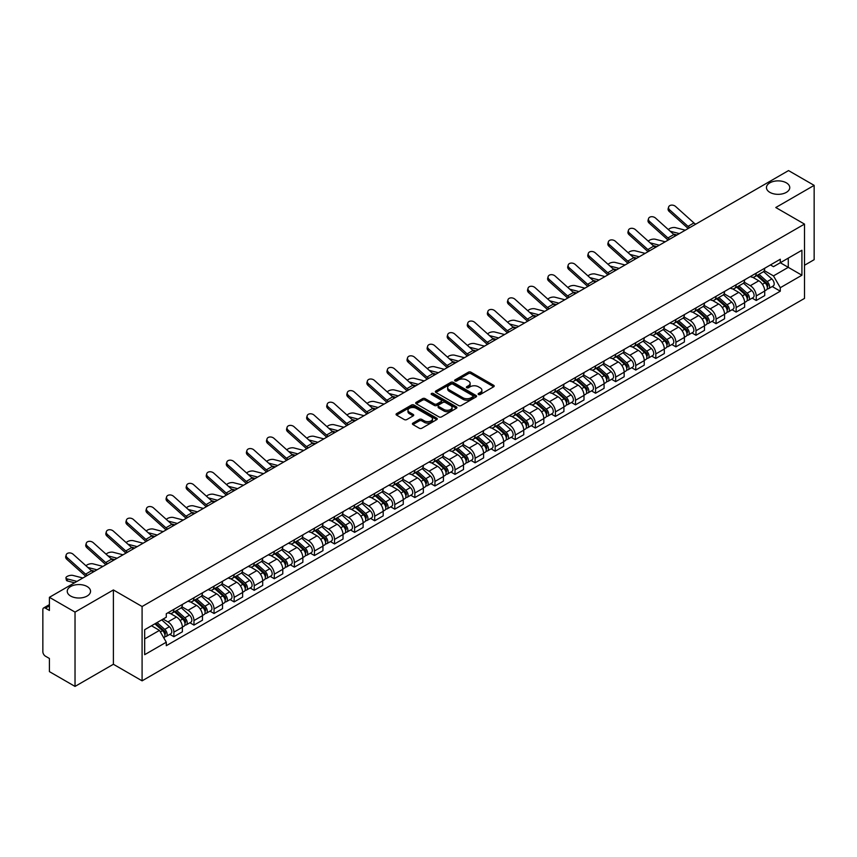 <?xml version="1.0" encoding="UTF-8"?>
<svg xmlns="http://www.w3.org/2000/svg" width="857" height="857" viewBox="0 0 857 857"><rect width="100%" height="100%" fill="white"/><g stroke="black" fill="none" stroke-linecap="round" stroke-linejoin="round"><path stroke-width="1.29" d="M478.485 394.52A1.253 0.718 0 0 0 480.252 394.52L493.675 386.775A1.789 1.028 0 0 0 494.2 386.046A1.789 1.028 0 0 0 493.675 385.307L470.932 372.184A1.789 1.028 0 0 0 468.404 372.184L454.981 379.93A1.253 0.718 0 0 0 456.749 380.958L458.484 379.951A5.72 3.299 0 0 1 466.572 379.951L468.468 381.044A5.72 3.299 0 0 1 470.139 383.379A5.72 3.299 0 0 1 468.468 385.714L466.733 386.711A1.253 0.718 0 0 0 468.5 387.739L470.236 386.732A5.72 3.299 0 0 1 478.324 386.732L480.22 387.825A5.72 3.299 0 0 1 481.891 390.16A5.72 3.299 0 0 1 480.22 392.495L478.485 393.502A1.253 0.718 0 0 0 478.485 394.52L478.485 393.502M87.135 586.531A11.655 6.727 0 0 0 74.43 585.074A11.655 6.727 0 0 0 67.242 591.287A11.655 6.727 0 0 0 70.649 596.043A11.655 6.727 0 0 0 83.354 597.5A11.655 6.727 0 0 0 90.542 591.287A11.655 6.727 0 0 0 87.135 586.531M786.351 182.841A11.655 6.727 0 0 0 773.646 181.384A11.655 6.727 0 0 0 766.458 187.597A11.655 6.727 0 0 0 769.865 192.354A11.655 6.727 0 0 0 782.57 193.821A11.655 6.727 0 0 0 789.758 187.597A11.655 6.727 0 0 0 786.351 182.841M412.935 423.101A1.789 1.028 0 0 0 412.41 423.829A1.789 1.028 0 0 0 412.935 424.558L419.319 428.243A1.789 1.028 0 0 0 421.848 428.243L436.749 419.63A1.789 1.028 0 0 0 437.274 418.902A1.789 1.028 0 0 0 436.749 418.173L414.006 405.04A1.789 1.028 0 0 0 411.489 405.04L396.577 413.652A1.789 1.028 0 0 0 396.052 414.381A1.789 1.028 0 0 0 396.577 415.109L404.279 419.555A1.789 1.028 0 0 0 406.807 419.555L413.192 415.881A1.789 1.028 0 0 0 413.717 415.142A1.789 1.028 0 0 0 413.192 414.413L409.367 412.206A4.778 2.764 0 0 1 407.964 410.257A4.778 2.764 0 0 1 410.921 407.707A4.778 2.764 0 0 1 416.127 408.307L431.103 416.952A4.778 2.764 0 0 1 432.496 418.902A4.778 2.764 0 0 1 429.55 421.451A4.778 2.764 0 0 1 424.344 420.851L421.848 419.416A1.789 1.028 0 0 0 419.319 419.416L412.935 423.101L412.935 424.558M142.091 606.52L113.392 589.948L75.03 612.102L49.417 597.308L788.536 170.586L814.15 185.369L775.789 207.523L804.498 224.095L142.091 606.52L142.091 680.844L804.498 298.407L804.498 224.095M458.613 405.554A1.789 1.028 0 0 0 461.141 405.554L476.053 396.952A1.789 1.028 0 0 0 476.567 396.213A1.789 1.028 0 0 0 476.053 395.484L453.31 382.361A1.789 1.028 0 0 0 450.782 382.361L435.87 390.963A1.789 1.028 0 0 0 435.345 391.692A1.789 1.028 0 0 0 435.87 392.42L458.613 405.554M432.014 394.788A1.253 0.718 0 0 1 433.278 394.97L433.278 393.481L456.406 406.829A1.789 1.028 0 0 1 456.92 407.557A1.789 1.028 0 0 1 456.406 408.286L441.494 416.898A1.789 1.028 0 0 1 438.966 416.898L416.223 403.765L422.597 400.112L422.597 398.623L416.223 402.308A1.789 1.028 0 0 0 415.699 403.036A1.789 1.028 0 0 0 416.223 403.765L416.223 402.308M422.597 400.112A1.789 1.028 0 0 1 425.126 400.112L425.126 398.623A1.789 1.028 0 0 0 422.597 398.623M425.126 398.623L434.349 403.947A1.789 1.028 0 0 0 436.877 403.947L441.109 401.505A1.789 1.028 0 0 0 441.634 400.776A1.789 1.028 0 0 0 441.109 400.048L431.51 394.499A1.253 0.718 0 0 1 433.278 393.481M75.03 612.102L75.03 686.414L49.417 671.631L49.417 658.476L45.421 656.173A3.642 2.1 -120 0 1 42.85 651.706L42.85 609.648A3.642 2.1 -120 0 1 43.6 607.977L49.417 604.624M804.498 265.263L814.15 259.692L814.15 185.369M75.03 686.414L113.392 664.271L142.091 680.844M49.417 597.308L49.417 610.463L45.421 608.159A3.642 2.1 -120 0 0 43.6 607.977M756.228 273.137A8.377 4.831 60 0 1 754.492 276.897L762.987 271.99A8.377 4.831 -120 0 0 764.723 268.241M744.165 282.157L750.303 285.702A8.377 4.831 60 0 1 756.228 295.954L764.723 291.048A8.377 4.831 -120 0 0 758.799 280.796L752.714 277.282M764.723 291.048L764.723 295.59L756.228 300.486L752.157 298.14M754.492 276.897A8.377 4.831 60 0 1 750.368 276.522M756.228 295.954L756.228 300.486M736.142 284.738A8.377 4.831 60 0 1 734.406 288.498L742.901 283.592A8.377 4.831 -120 0 0 744.637 279.832M732.071 309.731L736.142 312.087L744.637 307.181L744.637 302.65A8.377 4.831 -120 0 0 738.723 292.387L732.639 288.873M734.406 288.498A8.377 4.831 60 0 1 730.293 288.113M724.09 293.747L730.228 297.293A8.377 4.831 60 0 1 736.142 307.545L736.142 312.087M716.066 296.329A8.377 4.831 60 0 1 714.331 300.089L722.826 295.183A8.377 4.831 -120 0 0 724.561 291.423M711.996 321.321L716.066 323.678L724.561 318.772L724.561 314.24A8.377 4.831 -120 0 0 718.637 303.978L712.553 300.475M714.331 300.089A8.377 4.831 60 0 1 710.207 299.704M704.004 305.349L710.142 308.884A8.377 4.831 60 0 1 716.066 319.147L716.066 323.678M695.98 307.92A8.377 4.831 60 0 1 694.245 311.68L702.74 306.774A8.377 4.831 -120 0 0 704.475 303.014M691.91 332.923L695.98 335.269L704.475 330.363L704.475 325.831A8.377 4.831 -120 0 0 698.562 315.58L692.477 312.066M694.245 311.68A8.377 4.831 60 0 1 690.131 311.305M683.929 316.94L690.067 320.486A8.377 4.831 60 0 1 695.98 330.738L695.98 335.269M675.905 319.511A8.377 4.831 60 0 1 674.17 323.271L682.665 318.365A8.377 4.831 -120 0 0 684.4 314.605M671.834 344.514L675.905 346.86L684.4 341.954L684.4 337.422A8.377 4.831 -120 0 0 678.476 327.17L672.391 323.657M674.17 323.271A8.377 4.831 60 0 1 670.045 322.896M663.843 328.531L669.981 332.077A8.377 4.831 60 0 1 675.905 342.329L675.905 346.86M655.819 331.113A8.377 4.831 60 0 1 654.084 334.862L662.579 329.966A8.377 4.831 -120 0 0 664.314 326.206M651.749 356.105L655.819 358.462L664.314 353.555L664.314 349.013A8.377 4.831 -120 0 0 658.401 338.761L652.316 335.248M654.084 334.862A8.377 4.831 60 0 1 649.97 334.487M643.768 340.122L649.906 343.668A8.377 4.831 60 0 1 655.819 353.92L655.819 358.462M635.744 342.704A8.377 4.831 60 0 1 634.009 346.464L642.504 341.557A8.377 4.831 -120 0 0 644.239 337.797M631.673 367.696L635.744 370.053L644.239 365.146L644.239 360.615A8.377 4.831 -120 0 0 638.315 350.352L632.23 346.849M634.009 346.464A8.377 4.831 60 0 1 629.884 346.078M623.682 351.724L629.82 355.259A8.377 4.831 60 0 1 635.744 365.521L635.744 370.053M615.658 354.295A8.377 4.831 60 0 1 613.923 358.055L622.418 353.148A8.377 4.831 -120 0 0 624.153 349.388M611.587 379.287L615.658 381.644L624.153 376.737L624.153 372.206A8.377 4.831 -120 0 0 618.24 361.954L612.155 358.44M613.923 358.055A8.377 4.831 60 0 1 609.809 357.68M603.607 363.314L609.745 366.85A8.377 4.831 60 0 1 615.658 377.112L615.658 381.644M595.583 365.885A8.377 4.831 60 0 1 593.847 369.646L602.342 364.739A8.377 4.831 -120 0 0 604.078 360.979M591.512 390.888L595.583 393.234L604.078 388.328L604.078 383.797A8.377 4.831 -120 0 0 598.154 373.545L592.069 370.031M593.847 369.646A8.377 4.831 60 0 1 589.723 369.271M583.521 374.905L589.659 378.451A8.377 4.831 60 0 1 595.583 388.703L595.583 393.234M575.497 377.476A8.377 4.831 60 0 1 573.762 381.236L582.257 376.341A8.377 4.831 -120 0 0 583.992 372.581M571.426 402.479L575.497 404.825L583.992 399.93L583.992 395.388A8.377 4.831 -120 0 0 578.079 385.136L571.994 381.622M573.762 381.236A8.377 4.831 60 0 1 569.648 380.862M563.445 386.496L569.584 390.042A8.377 4.831 60 0 1 575.497 400.294L575.497 404.825M555.422 389.078A8.377 4.831 60 0 1 553.686 392.838L562.181 387.932A8.377 4.831 -120 0 0 563.917 384.172M551.351 414.07L555.422 416.427L563.917 411.521L563.917 406.989A8.377 4.831 -120 0 0 557.993 396.727L551.908 393.224M553.686 392.838A8.377 4.831 60 0 1 549.562 392.452M543.359 398.087L549.498 401.633A8.377 4.831 60 0 1 555.422 411.896L555.422 416.427M535.336 400.669A8.377 4.831 60 0 1 533.6 404.429L542.095 399.523A8.377 4.831 -120 0 0 543.831 395.763M531.265 425.661L535.336 428.018L543.831 423.112L543.831 418.58A8.377 4.831 -120 0 0 537.917 408.328L531.833 404.815M533.6 404.429A8.377 4.831 60 0 1 529.487 404.054M523.284 409.689L529.422 413.224A8.377 4.831 60 0 1 535.336 423.487L535.336 428.018M515.261 412.26A8.377 4.831 60 0 1 513.525 416.02L522.02 411.114A8.377 4.831 -120 0 0 523.756 407.354M511.19 437.263L515.261 439.609L523.756 434.703L523.756 430.171A8.377 4.831 -120 0 0 517.832 419.919L511.747 416.406M513.525 416.02A8.377 4.831 60 0 1 509.401 415.645M503.198 421.28L509.337 424.826A8.377 4.831 60 0 1 515.261 435.077L515.261 439.609M495.175 423.851A8.377 4.831 60 0 1 493.439 427.611L501.934 422.705A8.377 4.831 -120 0 0 503.67 418.955M491.104 448.854L495.175 451.2L503.67 446.304L503.67 441.762A8.377 4.831 -120 0 0 497.756 431.51L491.672 427.997M493.439 427.611A8.377 4.831 60 0 1 489.326 427.236M483.123 432.871L489.261 436.417A8.377 4.831 60 0 1 495.175 446.668L495.175 451.2M475.099 435.452A8.377 4.831 60 0 1 473.364 439.213L481.859 434.306A8.377 4.831 -120 0 0 483.594 430.546M471.029 460.445L475.099 462.801L483.594 457.895L483.594 453.364A8.377 4.831 -120 0 0 477.67 443.101L471.586 439.587M473.364 439.213A8.377 4.831 60 0 1 469.24 438.827M463.037 444.462L469.175 448.007A8.377 4.831 60 0 1 475.099 458.259L475.099 462.801M455.013 447.043A8.377 4.831 60 0 1 453.278 450.803L461.773 445.897A8.377 4.831 -120 0 0 463.508 442.137M450.943 472.036L455.013 474.392L463.508 469.486L463.508 464.955A8.377 4.831 -120 0 0 457.595 454.692L451.51 451.189M453.278 450.803A8.377 4.831 60 0 1 449.164 450.418M442.962 456.063L449.1 459.598A8.377 4.831 60 0 1 455.013 469.861L455.013 474.392M434.938 458.634A8.377 4.831 60 0 1 433.203 462.394L441.698 457.488A8.377 4.831 -120 0 0 443.433 453.728M430.867 483.637L434.938 485.983L443.433 481.077L443.433 476.546A8.377 4.831 -120 0 0 437.509 466.294L431.425 462.78M433.203 462.394A8.377 4.831 60 0 1 429.078 462.019M422.876 467.654L429.014 471.2A8.377 4.831 60 0 1 434.938 481.452L434.938 485.983M414.852 470.225A8.377 4.831 60 0 1 413.117 473.985L421.612 469.079A8.377 4.831 -120 0 0 423.347 465.319M410.782 495.228L414.852 497.574L423.347 492.668L423.347 488.136A8.377 4.831 -120 0 0 417.434 477.885L411.349 474.371M413.117 473.985A8.377 4.831 60 0 1 409.003 473.61M402.801 479.245L408.939 482.791A8.377 4.831 60 0 1 414.852 493.043L414.852 497.574M394.777 481.827A8.377 4.831 60 0 1 393.042 485.576L401.537 480.681A8.377 4.831 -120 0 0 403.272 476.921M390.706 506.819L394.777 509.176L403.272 504.27L403.272 499.738A8.377 4.831 -120 0 0 397.348 489.476L391.263 485.962M393.042 485.576A8.377 4.831 60 0 1 388.917 485.201M382.715 490.836L388.853 494.382A8.377 4.831 60 0 1 394.777 504.634L394.777 509.176M374.691 493.418A8.377 4.831 60 0 1 372.956 497.178L381.451 492.272A8.377 4.831 -120 0 0 383.186 488.511M370.62 518.41L374.691 520.767L383.186 515.86L383.186 511.329A8.377 4.831 -120 0 0 377.273 501.066L371.188 497.563M372.956 497.178A8.377 4.831 60 0 1 368.842 496.792M362.64 502.438L368.778 505.973A8.377 4.831 60 0 1 374.691 516.235L374.691 520.767M354.616 505.009A8.377 4.831 60 0 1 352.88 508.769L361.375 503.862A8.377 4.831 -120 0 0 363.111 500.102M350.545 530.001L354.616 532.358L363.111 527.451L363.111 522.92A8.377 4.831 -120 0 0 357.187 512.668L351.102 509.154M352.88 508.769A8.377 4.831 60 0 1 348.756 508.394M342.554 514.029L348.692 517.564A8.377 4.831 60 0 1 354.616 527.826L354.616 532.358M334.53 516.6A8.377 4.831 60 0 1 332.795 520.36L341.29 515.453A8.377 4.831 -120 0 0 343.025 511.693M330.459 541.603L334.53 543.949L343.025 539.042L343.025 534.511A8.377 4.831 -120 0 0 337.112 524.259L331.027 520.745M332.795 520.36A8.377 4.831 60 0 1 328.681 519.985M322.478 525.62L328.617 529.165A8.377 4.831 60 0 1 334.53 539.417L334.53 543.949M314.455 528.201A8.377 4.831 60 0 1 312.719 531.951L321.214 527.055A8.377 4.831 -120 0 0 322.95 523.295M310.384 553.193L314.455 555.54L322.95 550.644L322.95 546.102A8.377 4.831 -120 0 0 317.026 535.85L310.941 532.336M312.719 531.951A8.377 4.831 60 0 1 308.595 531.576M302.392 537.21L308.531 540.756A8.377 4.831 60 0 1 314.455 551.008L314.455 555.54M294.369 539.792A8.377 4.831 60 0 1 292.633 543.552L301.128 538.646A8.377 4.831 -120 0 0 302.864 534.886M290.298 564.784L294.369 567.141L302.864 562.235L302.864 557.703A8.377 4.831 -120 0 0 296.95 547.441L290.866 543.938M292.633 543.552A8.377 4.831 60 0 1 288.52 543.167M282.317 548.801L288.455 552.347A8.377 4.831 60 0 1 294.369 562.61L294.369 567.141M274.294 551.383A8.377 4.831 60 0 1 272.558 555.143L281.053 550.237A8.377 4.831 -120 0 0 282.789 546.477M270.223 576.375L274.294 578.732L282.789 573.826L282.789 569.294A8.377 4.831 -120 0 0 276.865 559.043L270.78 555.529M272.558 555.143A8.377 4.831 60 0 1 268.434 554.768M262.231 560.403L268.37 563.938A8.377 4.831 60 0 1 274.294 574.201L274.294 578.732M254.208 562.974A8.377 4.831 60 0 1 252.472 566.734L260.967 561.828A8.377 4.831 -120 0 0 262.703 558.068M250.137 587.977L254.208 590.323L262.703 585.417L262.703 580.885A8.377 4.831 -120 0 0 256.789 570.633L250.705 567.12M252.472 566.734A8.377 4.831 60 0 1 248.359 566.359M242.156 571.994L248.294 575.54A8.377 4.831 60 0 1 254.208 585.792L254.208 590.323M234.132 574.565A8.377 4.831 60 0 1 232.397 578.325L240.892 573.419A8.377 4.831 -120 0 0 242.627 569.669M230.062 599.568L234.132 601.914L242.627 597.018L242.627 592.476A8.377 4.831 -120 0 0 236.703 582.224L230.619 578.711M232.397 578.325A8.377 4.831 60 0 1 228.273 577.95M222.07 583.585L228.208 587.131A8.377 4.831 60 0 1 234.132 597.383L234.132 601.914M214.046 586.167A8.377 4.831 60 0 1 212.311 589.927L220.806 585.02A8.377 4.831 -120 0 0 222.541 581.26M209.976 611.159L214.046 613.516L222.541 608.609L222.541 604.078A8.377 4.831 -120 0 0 216.628 593.815L210.543 590.302M212.311 589.927A8.377 4.831 60 0 1 208.197 589.541M201.995 595.176L208.133 598.722A8.377 4.831 60 0 1 214.046 608.973L214.046 613.516M193.971 597.758A8.377 4.831 60 0 1 192.236 601.518L200.731 596.611A8.377 4.831 -120 0 0 202.466 592.851M189.9 622.75L193.971 625.107L202.466 620.2L202.466 615.669A8.377 4.831 -120 0 0 196.542 605.406L190.458 601.903M192.236 601.518A8.377 4.831 60 0 1 188.112 601.143M181.909 606.777L188.047 610.313A8.377 4.831 60 0 1 193.971 620.575L193.971 625.107M173.885 609.348A8.377 4.831 60 0 1 172.15 613.109L180.645 608.202A8.377 4.831 -120 0 0 182.38 604.442M169.815 634.351L173.885 636.697L182.38 631.791L182.38 627.26A8.377 4.831 -120 0 0 176.467 617.008L170.382 613.494M172.15 613.109A8.377 4.831 60 0 1 168.036 612.734M163.076 619.086L167.972 621.914A8.377 4.831 60 0 1 173.885 632.166L173.885 636.697M770.454 264.931L773.475 266.677L801.916 250.255L788.279 258.128L788.279 267.341L773.475 275.89L764.251 270.566M144.672 638.926L159.477 630.377L166.29 642.193L144.672 654.684L144.672 629.713L166.29 617.222L166.29 613.73L780.298 259.243L780.298 262.735L801.916 275.226L780.298 287.706L773.475 275.89M801.916 250.255L801.916 275.226M166.29 642.193L166.29 645.696L780.298 291.198L780.298 287.706M113.392 589.948L113.392 664.271M159.477 630.377L151.496 625.771M772.232 286.549L780.298 291.198M478.977 394.702L480.22 393.984A5.72 3.299 0 0 0 481.891 391.649L481.891 390.16M470.139 383.379L470.139 384.868A5.72 3.299 0 0 1 468.468 387.203L467.226 387.91M493.653 386.786L470.932 373.663A1.789 1.028 0 0 0 468.404 373.663L455.474 381.129M476.021 396.962L453.31 383.84A1.789 1.028 0 0 0 450.782 383.84L435.892 392.442M472.893 396.727A1.253 0.718 0 0 0 472.893 395.709L452.925 384.182A1.253 0.718 0 0 0 451.157 384.182L449.325 385.243A5.72 3.299 0 0 0 447.654 387.578A5.72 3.299 0 0 0 449.325 389.903L462.973 397.787A5.72 3.299 0 0 0 471.061 397.787L472.893 396.727L472.893 398.216A1.253 0.718 0 0 0 473.257 397.702L473.257 396.213M447.654 387.578L447.654 389.057A5.72 3.299 0 0 0 449.325 391.392L449.325 389.903M472.893 398.216L471.061 399.276A5.72 3.299 0 0 1 462.973 399.276L449.325 391.392M425.126 400.112L434.349 405.436A1.789 1.028 0 0 0 436.877 405.436L441.109 402.994A1.789 1.028 0 0 0 441.634 402.265L441.634 400.776M433.278 394.97L456.374 408.307M443.926 409.475A4.778 2.764 0 0 0 449.132 410.075A4.778 2.764 0 0 0 452.078 407.525A4.778 2.764 0 0 0 450.686 405.575L445.404 402.522A1.789 1.028 0 0 0 442.876 402.522L438.645 404.975A1.789 1.028 0 0 0 438.131 405.704A1.789 1.028 0 0 0 438.645 406.432L443.926 409.475L443.926 410.964A4.778 2.764 0 0 0 449.132 411.564A4.778 2.764 0 0 0 452.078 409.014L452.078 407.525M438.131 405.704L438.131 407.182A1.789 1.028 0 0 0 438.645 407.921L438.645 406.432M443.926 410.964L438.645 407.921M432.496 418.902L432.496 420.391A4.778 2.764 0 0 1 429.55 422.94A4.778 2.764 0 0 1 424.344 422.34L421.848 420.905A1.789 1.028 0 0 0 419.319 420.905L412.956 424.569M407.964 410.257L407.964 411.746A4.778 2.764 0 0 0 409.367 413.695L409.367 412.206M413.17 415.891L409.367 413.695M436.727 419.651L414.006 406.529A1.789 1.028 0 0 0 411.489 406.529L396.598 415.12L396.577 413.652M685.3 230.19L675.412 227.641A4.189 1.682 -11.9 0 0 671.352 227.898A4.189 1.682 -11.9 0 0 668.449 229.665M756.806 275.568L764.99 282.864A4.553 2.625 60 0 1 766.415 289.902L764.723 290.887M757.02 275.761L760.877 277.979M757.631 275.086L766.736 283.206A2.185 1.264 60 0 1 767.422 286.592A2.185 1.264 60 0 1 767.219 286.667M758.991 274.304L767.176 281.599A4.553 2.625 60 0 1 768.6 288.638A4.553 2.625 60 0 1 767.229 288.788M763.555 271.562L771.814 278.921A4.553 2.625 60 0 1 773.239 285.959L768.6 288.638M676.976 234.989L673.334 234.057M679.376 233.607L670.206 231.251M695.755 224.148A6.738 3.889 60 0 1 693.934 222.938L675.595 206.473A4.189 2.978 15.6 0 0 671.481 205.123A4.189 2.978 15.6 0 0 668.61 207.062A4.189 2.978 15.6 0 0 669.681 209.89L669.231 211.497A4.189 2.978 -164.4 0 1 668.16 208.658L668.61 207.062M689.831 227.566A6.738 3.889 60 0 1 688.021 226.355L669.681 209.89M688.225 228.498A9.106 5.26 60 0 1 687.571 227.951L669.231 211.497M665.214 241.781L655.326 239.242A4.189 1.682 -11.9 0 0 651.277 239.489A4.189 1.682 -11.9 0 0 648.363 241.267M736.72 287.159L744.904 294.454A4.553 2.625 60 0 1 746.34 301.493L744.637 302.478M736.945 287.352L740.791 289.57M737.556 286.677L746.651 294.808A2.185 1.264 60 0 1 747.347 298.182A2.185 1.264 60 0 1 747.143 298.257M738.916 285.895L747.1 293.19A4.553 2.625 60 0 1 748.525 300.229A4.553 2.625 60 0 1 747.154 300.378M743.48 283.153L751.728 290.523A4.553 2.625 60 0 1 753.164 297.561L748.525 300.229M656.891 246.591L653.259 245.648M659.29 245.198L650.12 242.842M645.139 253.372L635.251 250.833A4.189 1.682 -11.9 0 0 631.191 251.08A4.189 1.682 -11.9 0 0 628.288 252.858M716.645 298.75L724.829 306.056A4.553 2.625 60 0 1 726.254 313.084L724.561 314.069M716.859 298.943L720.716 301.171M717.47 298.268L726.575 306.399A2.185 1.264 60 0 1 727.261 309.773A2.185 1.264 60 0 1 727.057 309.859M718.83 297.486L727.015 304.792A4.553 2.625 60 0 1 728.439 311.83A4.553 2.625 60 0 1 727.068 311.969M723.394 294.744L731.653 302.114A4.553 2.625 60 0 1 733.078 309.152L728.439 311.83M636.815 258.182L633.173 257.25M639.215 256.789L630.045 254.433M675.68 235.739A6.738 3.889 60 0 1 673.859 234.529L655.519 218.064A4.189 2.978 15.6 0 0 651.395 216.714A4.189 2.978 15.6 0 0 648.524 218.653A4.189 2.978 15.6 0 0 649.595 221.481L649.145 223.088A4.189 2.978 -164.4 0 1 648.074 220.26L648.524 218.653M669.756 239.157A6.738 3.889 60 0 1 667.935 237.946L649.595 221.481M668.139 240.089A9.106 5.26 60 0 1 667.485 239.553L649.145 223.088M655.594 247.33A6.738 3.889 60 0 1 653.773 246.12L635.433 229.665A4.189 2.978 15.6 0 0 631.32 228.305A4.189 2.978 15.6 0 0 628.449 230.244A4.189 2.978 15.6 0 0 629.52 233.083L629.07 234.679A4.189 2.978 -164.4 0 1 627.999 231.851L628.449 230.244M649.67 250.758A6.738 3.889 60 0 1 647.86 249.537L629.52 233.083M648.063 251.69A9.106 5.26 60 0 1 647.41 251.144L629.07 234.679M625.053 264.963L615.165 262.424A4.189 1.682 -11.9 0 0 611.116 262.671A4.189 1.682 -11.9 0 0 608.202 264.449M696.559 310.341L704.743 317.647A4.553 2.625 60 0 1 706.179 324.685L704.475 325.66M696.784 310.534L700.63 312.762M697.394 309.87L706.489 317.99A2.185 1.264 60 0 1 707.186 321.364A2.185 1.264 60 0 1 706.982 321.45M698.755 309.077L706.939 316.383A4.553 2.625 60 0 1 708.364 323.421A4.553 2.625 60 0 1 706.993 323.56M703.318 306.345L711.567 313.705A4.553 2.625 60 0 1 713.003 320.743L708.364 323.421M616.729 269.773L613.098 268.841M619.129 268.391L609.959 266.024M604.978 276.565L595.09 274.015A4.189 1.682 -11.9 0 0 591.03 274.272A4.189 1.682 -11.9 0 0 588.127 276.04M676.484 321.932L684.668 329.238A4.553 2.625 60 0 1 686.093 336.276L684.4 337.251M676.698 322.125L680.554 324.353M677.309 321.461L686.414 329.581A2.185 1.264 60 0 1 687.1 332.966A2.185 1.264 60 0 1 686.896 333.041M678.669 320.679L686.853 327.974A4.553 2.625 60 0 1 688.278 335.012A4.553 2.625 60 0 1 686.907 335.162M683.233 317.936L691.492 325.296A4.553 2.625 60 0 1 692.917 332.334L688.278 335.012M596.654 281.364L593.012 280.432M599.054 279.982L589.884 277.625M584.892 288.156L575.004 285.617A4.189 1.682 -11.9 0 0 570.955 285.863A4.189 1.682 -11.9 0 0 568.041 287.631M656.398 333.534L664.582 340.829A4.553 2.625 60 0 1 666.018 347.867L664.314 348.853M656.623 333.727L660.468 335.944M657.233 333.052L666.328 341.182A2.185 1.264 60 0 1 667.025 344.557A2.185 1.264 60 0 1 666.821 344.632M658.594 332.27L666.778 339.565A4.553 2.625 60 0 1 668.203 346.603A4.553 2.625 60 0 1 666.832 346.753M663.157 329.527L671.406 336.897A4.553 2.625 60 0 1 672.841 343.936L668.203 346.603M576.568 292.965L572.937 292.023M578.968 291.573L569.798 289.216M635.519 258.932A6.738 3.889 60 0 1 633.698 257.711L615.358 241.256A4.189 2.978 15.6 0 0 611.234 239.906A4.189 2.978 15.6 0 0 608.363 241.835A4.189 2.978 15.6 0 0 609.434 244.674L608.984 246.28A4.189 2.978 -164.4 0 1 607.913 243.442L608.363 241.835M629.595 262.349A6.738 3.889 60 0 1 627.774 261.128L609.434 244.674M627.977 263.281A9.106 5.26 60 0 1 627.324 262.735L608.984 246.28M615.433 270.523A6.738 3.889 60 0 1 613.612 269.312L595.272 252.847A4.189 2.978 15.6 0 0 591.159 251.497A4.189 2.978 15.6 0 0 588.288 253.436A4.189 2.978 15.6 0 0 589.359 256.264L588.909 257.871A4.189 2.978 -164.4 0 1 587.838 255.032L588.288 253.436M609.509 273.94A6.738 3.889 60 0 1 607.699 272.73L589.359 256.264M607.902 274.872A9.106 5.26 60 0 1 607.249 274.326L588.909 257.871M595.358 282.114A6.738 3.889 60 0 1 593.537 280.903L575.197 264.438A4.189 2.978 15.6 0 0 571.073 263.088A4.189 2.978 15.6 0 0 568.202 265.027A4.189 2.978 15.6 0 0 569.273 267.855L568.823 269.462A4.189 2.978 -164.4 0 1 567.752 266.634L568.202 265.027M589.434 285.531A6.738 3.889 60 0 1 587.613 284.32L569.273 267.855M587.816 286.463A9.106 5.26 60 0 1 587.163 285.927L568.823 269.462M564.817 299.746L554.929 297.208A4.189 1.682 -11.9 0 0 550.869 297.454A4.189 1.682 -11.9 0 0 547.966 299.232M636.322 345.125L644.507 352.42A4.553 2.625 60 0 1 645.932 359.458L644.239 360.443M636.537 345.317L640.393 347.546M637.147 344.643L646.253 352.773A2.185 1.264 60 0 1 646.939 356.148A2.185 1.264 60 0 1 646.735 356.233M638.508 343.861L646.692 351.166A4.553 2.625 60 0 1 648.117 358.194A4.553 2.625 60 0 1 646.746 358.344M643.071 341.118L651.331 348.488A4.553 2.625 60 0 1 652.755 355.526L648.117 358.194M556.493 304.556L552.851 303.624M558.893 303.164L549.723 300.807M575.272 293.705A6.738 3.889 60 0 1 573.451 292.494L555.111 276.029A4.189 2.978 15.6 0 0 550.997 274.679A4.189 2.978 15.6 0 0 548.126 276.618A4.189 2.978 15.6 0 0 549.198 279.457L548.748 281.053A4.189 2.978 -164.4 0 1 547.677 278.225L548.126 276.618M569.348 297.122A6.738 3.889 60 0 1 567.538 295.911L549.198 279.457M567.741 298.065A9.106 5.26 60 0 1 567.088 297.518L548.748 281.053M544.731 311.337L534.843 308.799A4.189 1.682 -11.9 0 0 530.794 309.045A4.189 1.682 -11.9 0 0 527.88 310.823M616.237 356.716L624.421 364.021A4.553 2.625 60 0 1 625.856 371.06L624.153 372.034M616.462 356.908L620.307 359.137M617.072 356.244L626.167 364.364A2.185 1.264 60 0 1 626.863 367.739A2.185 1.264 60 0 1 626.66 367.824M618.433 355.451L626.617 362.757A4.553 2.625 60 0 1 628.042 369.796A4.553 2.625 60 0 1 626.671 369.935M622.996 352.72L631.245 360.079A4.553 2.625 60 0 1 632.68 367.117L628.042 369.796M536.407 316.147L532.775 315.215M538.807 314.765L529.637 312.398M555.197 305.306A6.738 3.889 60 0 1 553.376 304.085L535.036 287.631A4.189 2.978 15.6 0 0 530.912 286.27A4.189 2.978 15.6 0 0 528.041 288.209A4.189 2.978 15.6 0 0 529.112 291.048L528.662 292.655A4.189 2.978 -164.4 0 1 527.591 289.816L528.041 288.209M549.273 308.724A6.738 3.889 60 0 1 547.452 307.502L529.112 291.048M547.655 309.656A9.106 5.26 60 0 1 547.002 309.109L528.662 292.655M524.655 322.939L514.768 320.389A4.189 1.682 -11.9 0 0 510.708 320.636A4.189 1.682 -11.9 0 0 507.805 322.414M596.161 368.306L604.346 375.612A4.553 2.625 60 0 1 605.77 382.651L604.078 383.625M596.376 368.499L600.232 370.727M596.986 367.835L606.092 375.955A2.185 1.264 60 0 1 606.777 379.34A2.185 1.264 60 0 1 606.574 379.415M598.347 367.042L606.531 374.348A4.553 2.625 60 0 1 607.956 381.386A4.553 2.625 60 0 1 606.585 381.536M602.91 364.311L611.17 371.67A4.553 2.625 60 0 1 612.594 378.708L607.956 381.386M516.332 327.738L512.69 326.806M518.731 326.356L509.561 324M535.111 316.897A6.738 3.889 60 0 1 533.29 315.676L514.95 299.222A4.189 2.978 15.6 0 0 510.836 297.872A4.189 2.978 15.6 0 0 507.965 299.811A4.189 2.978 15.6 0 0 509.037 302.639L508.587 304.246A4.189 2.978 -164.4 0 1 507.515 301.407L507.965 299.811M529.187 320.314A6.738 3.889 60 0 1 527.376 319.104L509.037 302.639M527.58 321.246A9.106 5.26 60 0 1 526.926 320.7L508.587 304.246M504.569 334.53L494.682 331.991A4.189 1.682 -11.9 0 0 490.632 332.237A4.189 1.682 -11.9 0 0 487.719 334.005M576.086 379.908L584.26 387.203A4.553 2.625 60 0 1 585.695 394.241L583.992 395.227M576.3 380.101L580.146 382.318M576.911 379.426L586.006 387.557A2.185 1.264 60 0 1 586.702 390.931A2.185 1.264 60 0 1 586.499 391.006M578.271 378.644L586.456 385.939A4.553 2.625 60 0 1 587.881 392.977A4.553 2.625 60 0 1 586.509 393.127M582.835 375.902L591.084 383.272A4.553 2.625 60 0 1 592.519 390.299L587.881 392.977M496.246 339.329L492.614 338.397M498.645 337.947L489.476 335.59M515.036 328.488A6.738 3.889 60 0 1 513.214 327.278L494.875 310.812A4.189 2.978 15.6 0 0 490.75 309.463A4.189 2.978 15.6 0 0 487.879 311.402A4.189 2.978 15.6 0 0 488.951 314.23L488.501 315.837A4.189 2.978 -164.4 0 1 487.429 312.998L487.879 311.402M509.112 331.905A6.738 3.889 60 0 1 507.29 330.695L488.951 314.23M507.494 332.837A9.106 5.26 60 0 1 506.841 332.302L488.501 315.837M484.494 346.121L474.607 343.582A4.189 1.682 -11.9 0 0 470.547 343.828A4.189 1.682 -11.9 0 0 467.643 345.607M556 391.499L564.185 398.794A4.553 2.625 60 0 1 565.609 405.832L563.917 406.818M556.214 391.692L560.071 393.909M556.825 391.017L565.931 399.148A2.185 1.264 60 0 1 566.616 402.522A2.185 1.264 60 0 1 566.413 402.597M558.186 390.235L566.37 397.53A4.553 2.625 60 0 1 567.795 404.568A4.553 2.625 60 0 1 566.423 404.718M562.749 387.493L571.008 394.863A4.553 2.625 60 0 1 572.433 401.901L567.795 404.568M476.171 350.931L472.528 349.988M478.57 349.538L469.4 347.181M464.408 357.712L454.521 355.173A4.189 1.682 -11.9 0 0 450.471 355.419A4.189 1.682 -11.9 0 0 447.558 357.198M535.925 403.09L544.099 410.396A4.553 2.625 60 0 1 545.534 417.434L543.831 418.409M536.139 403.283L539.985 405.511M536.75 402.619L545.855 410.739A2.185 1.264 60 0 1 546.541 414.113A2.185 1.264 60 0 1 546.337 414.199M538.11 401.826L546.295 409.132A4.553 2.625 60 0 1 547.719 416.17A4.553 2.625 60 0 1 546.348 416.309M542.674 399.083L550.922 406.454A4.553 2.625 60 0 1 552.358 413.492L547.719 416.17M456.085 362.522L452.453 361.59M458.484 361.129L449.314 358.772M444.333 369.313L434.445 366.764A4.189 1.682 -11.9 0 0 430.385 367.01A4.189 1.682 -11.9 0 0 427.482 368.789M515.839 414.681L524.023 421.987A4.553 2.625 60 0 1 525.448 429.025L523.756 430M516.053 414.874L519.91 417.102M516.664 414.21L525.769 422.33A2.185 1.264 60 0 1 526.455 425.715A2.185 1.264 60 0 1 526.252 425.79M518.024 413.417L526.209 420.723A4.553 2.625 60 0 1 527.633 427.761A4.553 2.625 60 0 1 526.262 427.911M522.588 410.685L530.847 418.045A4.553 2.625 60 0 1 532.272 425.083L527.633 427.761M436.009 374.113L432.367 373.181M438.409 372.731L429.239 370.374M424.247 380.904L414.36 378.355A4.189 1.682 -11.9 0 0 410.31 378.612A4.189 1.682 -11.9 0 0 407.396 380.379M495.764 426.283L503.937 433.578A4.553 2.625 60 0 1 505.373 440.616L503.67 441.601M495.978 426.475L499.824 428.693M496.589 425.8L505.694 433.921A2.185 1.264 60 0 1 506.38 437.306A2.185 1.264 60 0 1 506.176 437.381M497.949 425.018L506.133 432.314A4.553 2.625 60 0 1 507.558 439.352A4.553 2.625 60 0 1 506.187 439.502M502.513 422.276L510.761 429.636A4.553 2.625 60 0 1 512.197 436.674L507.558 439.352M415.924 385.704L412.292 384.772M418.323 384.322L409.153 381.965M404.172 392.495L394.284 389.956A4.189 1.682 -11.9 0 0 390.224 390.203A4.189 1.682 -11.9 0 0 387.321 391.981M475.678 437.873L483.862 445.169A4.553 2.625 60 0 1 485.287 452.207L483.594 453.192M475.892 438.066L479.749 440.284M476.503 437.391L485.608 445.522A2.185 1.264 60 0 1 486.294 448.897A2.185 1.264 60 0 1 486.09 448.972M477.863 436.609L486.048 443.905A4.553 2.625 60 0 1 487.472 450.943A4.553 2.625 60 0 1 486.101 451.093M482.427 433.867L490.686 441.237A4.553 2.625 60 0 1 492.111 448.275L487.472 450.943M395.848 397.305L392.206 396.363M398.248 395.913L389.078 393.556M384.086 404.086L374.198 401.547A4.189 1.682 -11.9 0 0 370.149 401.794A4.189 1.682 -11.9 0 0 367.235 403.572M455.603 449.464L463.776 456.77A4.553 2.625 60 0 1 465.212 463.808L463.508 464.783M455.817 449.657L459.663 451.885M456.427 448.993L465.533 457.113A2.185 1.264 60 0 1 466.219 460.488A2.185 1.264 60 0 1 466.015 460.573M457.788 448.2L465.972 455.506A4.553 2.625 60 0 1 467.397 462.544A4.553 2.625 60 0 1 466.026 462.684M462.352 445.458L470.6 452.828A4.553 2.625 60 0 1 472.036 459.866L467.397 462.544M375.762 408.896L372.131 407.964M378.162 407.503L368.992 405.147M494.95 340.079A6.738 3.889 60 0 1 493.129 338.869L474.789 322.403A4.189 2.978 15.6 0 0 470.675 321.054A4.189 2.978 15.6 0 0 467.804 322.993A4.189 2.978 15.6 0 0 468.875 325.821L468.425 327.428A4.189 2.978 -164.4 0 1 467.354 324.599L467.804 322.993M489.026 343.496A6.738 3.889 60 0 1 487.215 342.286L468.875 325.821M487.419 344.428A9.106 5.26 60 0 1 486.765 343.893L468.425 327.428M474.874 351.67A6.738 3.889 60 0 1 473.053 350.459L454.713 334.005A4.189 2.978 15.6 0 0 450.589 332.645A4.189 2.978 15.6 0 0 447.718 334.584A4.189 2.978 15.6 0 0 448.789 337.422L448.34 339.018A4.189 2.978 -164.4 0 1 447.268 336.19L447.718 334.584M468.95 355.098A6.738 3.889 60 0 1 467.129 353.877L448.789 337.422M467.333 356.03A9.106 5.26 60 0 1 466.679 355.484L448.34 339.018M454.788 363.272A6.738 3.889 60 0 1 452.967 362.05L434.628 345.596A4.189 2.978 15.6 0 0 430.514 344.246A4.189 2.978 15.6 0 0 427.643 346.174A4.189 2.978 15.6 0 0 428.714 349.013L428.264 350.62A4.189 2.978 -164.4 0 1 427.193 347.781L427.643 346.174M448.864 366.689A6.738 3.889 60 0 1 447.054 365.478L428.714 349.013M447.258 367.621A9.106 5.26 60 0 1 446.604 367.075L428.264 350.62M434.713 374.863A6.738 3.889 60 0 1 432.892 373.652L414.552 357.187A4.189 2.978 15.6 0 0 410.428 355.837A4.189 2.978 15.6 0 0 407.557 357.776A4.189 2.978 15.6 0 0 408.628 360.604L408.178 362.211A4.189 2.978 -164.4 0 1 407.107 359.372L407.557 357.776M428.789 378.28A6.738 3.889 60 0 1 426.968 377.069L408.628 360.604M427.172 379.212A9.106 5.26 60 0 1 426.518 378.665L408.178 362.211M414.627 386.453A6.738 3.889 60 0 1 412.806 385.243L394.466 368.778A4.189 2.978 15.6 0 0 390.353 367.428A4.189 2.978 15.6 0 0 387.482 369.367A4.189 2.978 15.6 0 0 388.553 372.195L388.103 373.802A4.189 2.978 -164.4 0 1 387.032 370.974L387.482 369.367M408.703 389.871A6.738 3.889 60 0 1 406.893 388.66L388.553 372.195M407.096 390.803A9.106 5.26 60 0 1 406.443 390.267L388.103 373.802M394.552 398.044A6.738 3.889 60 0 1 392.731 396.834L374.391 380.379A4.189 2.978 15.6 0 0 370.267 379.019A4.189 2.978 15.6 0 0 367.396 380.958A4.189 2.978 15.6 0 0 368.467 383.797L368.017 385.393A4.189 2.978 -164.4 0 1 366.946 382.565L367.396 380.958M388.628 401.472A6.738 3.889 60 0 1 386.807 400.251L368.467 383.797M387.01 402.404A9.106 5.26 60 0 1 386.357 401.858L368.017 385.393M364.011 415.677L354.123 413.138A4.189 1.682 -11.9 0 0 350.063 413.385A4.189 1.682 -11.9 0 0 347.16 415.163M435.517 461.055L443.701 468.361A4.553 2.625 60 0 1 445.126 475.399L443.433 476.374M435.731 461.248L439.587 463.476M436.342 460.584L445.447 468.704A2.185 1.264 60 0 1 446.133 472.078A2.185 1.264 60 0 1 445.929 472.164M437.702 459.791L445.886 467.097A4.553 2.625 60 0 1 447.311 474.135A4.553 2.625 60 0 1 445.94 474.275M442.266 457.06L450.525 464.419A4.553 2.625 60 0 1 451.95 471.457L447.311 474.135M355.687 420.487L352.045 419.555M358.087 419.105L348.917 416.738M374.466 409.646A6.738 3.889 60 0 1 372.645 408.425L354.305 391.97A4.189 2.978 15.6 0 0 350.192 390.621A4.189 2.978 15.6 0 0 347.321 392.549A4.189 2.978 15.6 0 0 348.392 395.388L347.942 396.995A4.189 2.978 -164.4 0 1 346.871 394.156L347.321 392.549M368.542 413.063A6.738 3.889 60 0 1 366.732 411.842L348.392 395.388M366.935 413.995A9.106 5.26 60 0 1 366.282 413.449L347.942 396.995M343.925 427.279L334.037 424.729A4.189 1.682 -11.9 0 0 329.988 424.986A4.189 1.682 -11.9 0 0 327.074 426.754M415.441 472.646L423.615 479.952A4.553 2.625 60 0 1 425.051 486.99L423.347 487.965M415.656 472.85L419.502 475.067M416.266 472.175L425.372 480.295A2.185 1.264 60 0 1 426.058 483.68A2.185 1.264 60 0 1 425.854 483.755M417.627 471.393L425.811 478.688A4.553 2.625 60 0 1 427.236 485.726A4.553 2.625 60 0 1 425.865 485.876M422.19 468.65L430.439 476.01A4.553 2.625 60 0 1 431.874 483.048L427.236 485.726M335.601 432.078L331.97 431.146M338.001 430.696L328.831 428.339M354.391 421.237A6.738 3.889 60 0 1 352.57 420.026L334.23 403.561A4.189 2.978 15.6 0 0 330.106 402.212A4.189 2.978 15.6 0 0 327.235 404.15A4.189 2.978 15.6 0 0 328.306 406.979L327.856 408.585A4.189 2.978 -164.4 0 1 326.785 405.747L327.235 404.15M348.467 424.654A6.738 3.889 60 0 1 346.646 423.444L328.306 406.979M346.849 425.586A9.106 5.26 60 0 1 346.196 425.04L327.856 408.585M323.85 438.87L313.962 436.331A4.189 1.682 -11.9 0 0 309.902 436.577A4.189 1.682 -11.9 0 0 306.999 438.345M395.356 484.248L403.54 491.543A4.553 2.625 60 0 1 404.965 498.581L403.272 499.567M395.57 484.441L399.426 486.658M396.18 483.766L405.286 491.897A2.185 1.264 60 0 1 405.972 495.271A2.185 1.264 60 0 1 405.768 495.346M397.541 482.984L405.725 490.279A4.553 2.625 60 0 1 407.15 497.317A4.553 2.625 60 0 1 405.779 497.467M402.104 480.241L410.364 487.612A4.553 2.625 60 0 1 411.788 494.65L407.15 497.317M315.526 443.68L311.884 442.737M317.926 442.287L308.756 439.93M334.305 432.828A6.738 3.889 60 0 1 332.484 431.617L314.144 415.152A4.189 2.978 15.6 0 0 310.03 413.802A4.189 2.978 15.6 0 0 307.16 415.741A4.189 2.978 15.6 0 0 308.231 418.57L307.781 420.176A4.189 2.978 -164.4 0 1 306.71 417.348L307.16 415.741M328.381 436.245A6.738 3.889 60 0 1 326.571 435.035L308.231 418.57M326.774 437.177A9.106 5.26 60 0 1 326.121 436.642L307.781 420.176M303.764 450.461L293.876 447.922A4.189 1.682 -11.9 0 0 289.827 448.168A4.189 1.682 -11.9 0 0 286.913 449.946M375.28 495.839L383.454 503.145A4.553 2.625 60 0 1 384.889 510.172L383.186 511.158M375.495 496.032L379.34 498.26M376.105 495.357L385.211 503.488A2.185 1.264 60 0 1 385.896 506.862A2.185 1.264 60 0 1 385.693 506.948M377.466 494.575L385.65 501.881A4.553 2.625 60 0 1 387.075 508.919A4.553 2.625 60 0 1 385.704 509.058M382.029 491.832L390.278 499.203A4.553 2.625 60 0 1 391.713 506.241L387.075 508.919M295.44 455.271L291.808 454.339M297.84 453.878L288.67 451.521M314.23 444.419A6.738 3.889 60 0 1 312.409 443.208L294.069 426.743A4.189 2.978 15.6 0 0 289.945 425.393A4.189 2.978 15.6 0 0 287.074 427.332A4.189 2.978 15.6 0 0 288.145 430.171L287.695 431.767A4.189 2.978 -164.4 0 1 286.624 428.939L287.074 427.332M308.306 447.836A6.738 3.889 60 0 1 306.485 446.626L288.145 430.171M306.688 448.779A9.106 5.26 60 0 1 306.035 448.232L287.695 431.767M283.688 462.052L273.801 459.513A4.189 1.682 -11.9 0 0 269.741 459.759A4.189 1.682 -11.9 0 0 266.838 461.537M355.194 507.43L363.379 514.736A4.553 2.625 60 0 1 364.803 521.774L363.111 522.749M355.409 507.623L359.265 509.851M356.019 506.958L365.125 515.078A2.185 1.264 60 0 1 365.81 518.453A2.185 1.264 60 0 1 365.607 518.539M357.38 506.166L365.564 513.472A4.553 2.625 60 0 1 366.989 520.51A4.553 2.625 60 0 1 365.618 520.649M361.943 503.434L370.203 510.793A4.553 2.625 60 0 1 371.627 517.832L366.989 520.51M275.365 466.861L271.723 465.929M277.764 465.48L268.595 463.112M294.144 456.02A6.738 3.889 60 0 1 292.323 454.799L273.983 438.345A4.189 2.978 15.6 0 0 269.869 436.995A4.189 2.978 15.6 0 0 266.998 438.923A4.189 2.978 15.6 0 0 268.07 441.762L267.62 443.369A4.189 2.978 -164.4 0 1 266.548 440.53L266.998 438.923M288.22 459.438A6.738 3.889 60 0 1 286.409 458.216L268.07 441.762M286.613 460.37A9.106 5.26 60 0 1 285.959 459.823L267.62 443.369M263.602 473.653L253.715 471.104A4.189 1.682 -11.9 0 0 249.666 471.361A4.189 1.682 -11.9 0 0 246.752 473.128M335.119 519.021L343.293 526.327A4.553 2.625 60 0 1 344.728 533.365L343.025 534.34M335.333 519.213L339.179 521.442M335.944 518.549L345.05 526.669A2.185 1.264 60 0 1 345.735 530.055A2.185 1.264 60 0 1 345.532 530.129M337.304 517.757L345.489 525.062A4.553 2.625 60 0 1 346.914 532.101A4.553 2.625 60 0 1 345.542 532.251M341.868 515.025L350.117 522.384A4.553 2.625 60 0 1 351.552 529.422L346.914 532.101M255.279 478.452L251.647 477.52M257.678 477.07L248.509 474.714M274.069 467.611A6.738 3.889 60 0 1 272.247 466.401L253.908 449.936A4.189 2.978 15.6 0 0 249.783 448.586A4.189 2.978 15.6 0 0 246.912 450.525A4.189 2.978 15.6 0 0 247.984 453.353L247.534 454.96A4.189 2.978 -164.4 0 1 246.462 452.121L246.912 450.525M268.145 471.029A6.738 3.889 60 0 1 266.323 469.818L247.984 453.353M266.527 471.961A9.106 5.26 60 0 1 265.874 471.414L247.534 454.96M243.527 485.244L233.64 482.705A4.189 1.682 -11.9 0 0 229.58 482.952A4.189 1.682 -11.9 0 0 226.677 484.719M315.033 530.622L323.218 537.917A4.553 2.625 60 0 1 324.642 544.956L322.95 545.941M315.247 530.815L319.104 533.033M315.858 530.14L324.964 538.271A2.185 1.264 60 0 1 325.649 541.645A2.185 1.264 60 0 1 325.446 541.72M317.219 529.358L325.403 536.653A4.553 2.625 60 0 1 326.828 543.692A4.553 2.625 60 0 1 325.456 543.841M321.782 526.616L330.041 533.986A4.553 2.625 60 0 1 331.466 541.013L326.828 543.692M235.204 490.043L231.561 489.111M237.603 488.661L228.433 486.305M253.983 479.202A6.738 3.889 60 0 1 252.162 477.992L233.822 461.527A4.189 2.978 15.6 0 0 229.708 460.177A4.189 2.978 15.6 0 0 226.837 462.116A4.189 2.978 15.6 0 0 227.908 464.944L227.459 466.551A4.189 2.978 -164.4 0 1 226.387 463.712L226.837 462.116M248.059 482.62A6.738 3.889 60 0 1 246.248 481.409L227.908 464.944M246.452 483.552A9.106 5.26 60 0 1 245.798 483.016L227.459 466.551M223.441 496.835L213.554 494.296A4.189 1.682 -11.9 0 0 209.504 494.543A4.189 1.682 -11.9 0 0 206.591 496.321M294.958 542.213L303.132 549.508A4.553 2.625 60 0 1 304.567 556.547L302.864 557.532M295.172 542.406L299.018 544.624M295.783 541.731L304.888 549.862A2.185 1.264 60 0 1 305.574 553.236A2.185 1.264 60 0 1 305.371 553.311M297.143 540.949L305.328 548.255A4.553 2.625 60 0 1 306.752 555.282A4.553 2.625 60 0 1 305.381 555.432M301.707 538.207L309.955 545.577A4.553 2.625 60 0 1 311.391 552.615L306.752 555.282M215.118 501.645L211.486 500.702M217.517 500.252L208.347 497.896M233.907 490.793A6.738 3.889 60 0 1 232.086 489.583L213.747 473.118A4.189 2.978 15.6 0 0 209.622 471.768A4.189 2.978 15.6 0 0 206.751 473.707A4.189 2.978 15.6 0 0 207.823 476.546L207.373 478.142A4.189 2.978 -164.4 0 1 206.301 475.314L206.751 473.707M227.983 494.21A6.738 3.889 60 0 1 226.162 493L207.823 476.546M226.366 495.142A9.106 5.26 60 0 1 225.712 494.607L207.373 478.142M203.366 508.426L193.478 505.887A4.189 1.682 -11.9 0 0 189.418 506.133A4.189 1.682 -11.9 0 0 186.515 507.912M274.872 553.804L283.056 561.11A4.553 2.625 60 0 1 284.481 568.148L282.789 569.123M275.086 553.997L278.943 556.225M275.697 553.333L284.803 561.453A2.185 1.264 60 0 1 285.488 564.827A2.185 1.264 60 0 1 285.285 564.913M277.057 552.54L285.242 559.846A4.553 2.625 60 0 1 286.667 566.884A4.553 2.625 60 0 1 285.295 567.023M281.621 549.798L289.88 557.168A4.553 2.625 60 0 1 291.305 564.206L286.667 566.884M195.042 513.236L191.4 512.304M197.442 511.843L188.272 509.487M213.822 502.395A6.738 3.889 60 0 1 212 501.174L193.661 484.719A4.189 2.978 15.6 0 0 189.547 483.359A4.189 2.978 15.6 0 0 186.676 485.298A4.189 2.978 15.6 0 0 187.747 488.136L187.297 489.733A4.189 2.978 -164.4 0 1 186.226 486.905L186.676 485.298M207.897 505.812A6.738 3.889 60 0 1 206.087 504.591L187.747 488.136M206.291 506.744A9.106 5.26 60 0 1 205.637 506.198L187.297 489.733M183.28 520.028L173.393 517.478A4.189 1.682 -11.9 0 0 169.343 517.724A4.189 1.682 -11.9 0 0 166.429 519.503M254.797 565.395L262.97 572.701A4.553 2.625 60 0 1 264.406 579.739L262.703 580.714M255.011 565.588L258.857 567.816M255.622 564.924L264.727 573.044A2.185 1.264 60 0 1 265.413 576.429A2.185 1.264 60 0 1 265.209 576.504M256.982 564.131L265.167 571.437A4.553 2.625 60 0 1 266.591 578.475A4.553 2.625 60 0 1 265.22 578.625M261.546 561.399L269.794 568.759A4.553 2.625 60 0 1 271.23 575.797L266.591 578.475M174.957 524.827L171.325 523.895M177.356 523.445L168.186 521.088M193.746 513.986A6.738 3.889 60 0 1 191.925 512.765L173.585 496.31A4.189 2.978 15.6 0 0 169.461 494.96A4.189 2.978 15.6 0 0 166.59 496.889A4.189 2.978 15.6 0 0 167.661 499.727L167.211 501.334A4.189 2.978 -164.4 0 1 166.14 498.495L166.59 496.889M187.822 517.403A6.738 3.889 60 0 1 186.001 516.193L167.661 499.727M186.205 518.335A9.106 5.26 60 0 1 185.551 517.789L167.211 501.334M163.205 531.619L153.317 529.069A4.189 1.682 -11.9 0 0 149.257 529.326A4.189 1.682 -11.9 0 0 146.354 531.094M234.711 576.997L242.895 584.292A4.553 2.625 60 0 1 244.32 591.33L242.627 592.316M234.925 577.189L238.782 579.407M235.536 576.515L244.641 584.635A2.185 1.264 60 0 1 245.327 588.02A2.185 1.264 60 0 1 245.123 588.095M236.896 575.733L245.081 583.028A4.553 2.625 60 0 1 246.505 590.066A4.553 2.625 60 0 1 245.134 590.216M241.46 572.99L249.719 580.35A4.553 2.625 60 0 1 251.144 587.388L246.505 590.066M154.881 536.418L151.239 535.486M157.281 535.036L148.111 532.679M173.66 525.577A6.738 3.889 60 0 1 171.839 524.366L153.499 507.901A4.189 2.978 15.6 0 0 149.386 506.551A4.189 2.978 15.6 0 0 146.515 508.49A4.189 2.978 15.6 0 0 147.586 511.318L147.136 512.925A4.189 2.978 -164.4 0 1 146.065 510.086L146.515 508.49M167.736 528.994A6.738 3.889 60 0 1 165.926 527.783L147.586 511.318M166.129 529.926A9.106 5.26 60 0 1 165.476 529.39L147.136 512.925M143.119 543.209L133.231 540.671A4.189 1.682 -11.9 0 0 129.182 540.917A4.189 1.682 -11.9 0 0 126.268 542.695M214.636 588.588L222.809 595.883A4.553 2.625 60 0 1 224.245 602.921L222.541 603.906M214.85 588.78L218.696 590.998M215.461 588.106L224.566 596.236A2.185 1.264 60 0 1 225.252 599.611A2.185 1.264 60 0 1 225.048 599.686M216.821 587.324L225.005 594.619A4.553 2.625 60 0 1 226.43 601.657A4.553 2.625 60 0 1 225.059 601.807M221.385 584.581L229.633 591.951A4.553 2.625 60 0 1 231.069 598.989L226.43 601.657M134.795 548.019L131.164 547.077M137.195 546.627L128.025 544.27M153.585 537.168A6.738 3.889 60 0 1 151.764 535.957L133.424 519.492A4.189 2.978 15.6 0 0 129.3 518.142A4.189 2.978 15.6 0 0 126.429 520.081A4.189 2.978 15.6 0 0 127.5 522.909L127.05 524.516A4.189 2.978 -164.4 0 1 125.979 521.688L126.429 520.081M147.661 540.585A6.738 3.889 60 0 1 145.84 539.374L127.5 522.909M146.044 541.517A9.106 5.26 60 0 1 145.39 540.981L127.05 524.516M123.044 554.8L113.156 552.262A4.189 1.682 -11.9 0 0 109.096 552.508A4.189 1.682 -11.9 0 0 106.193 554.286M194.55 600.179L202.734 607.484A4.553 2.625 60 0 1 204.159 614.523L202.466 615.497M194.764 600.371L198.62 602.6M195.375 599.707L204.48 607.827A2.185 1.264 60 0 1 205.166 611.202A2.185 1.264 60 0 1 204.962 611.287M196.735 598.914L204.919 606.22A4.553 2.625 60 0 1 206.344 613.258A4.553 2.625 60 0 1 204.973 613.398M201.299 596.172L209.558 603.542A4.553 2.625 60 0 1 210.983 610.58L206.344 613.258M114.72 559.61L111.078 558.678M117.12 558.218L107.95 555.861M133.499 548.759A6.738 3.889 60 0 1 131.678 547.548L113.338 531.094A4.189 2.978 15.6 0 0 109.225 529.733A4.189 2.978 15.6 0 0 106.354 531.672A4.189 2.978 15.6 0 0 107.425 534.511L106.975 536.107A4.189 2.978 -164.4 0 1 105.904 533.279L106.354 531.672M127.575 552.187A6.738 3.889 60 0 1 125.765 550.965L107.425 534.511M125.968 553.119A9.106 5.26 60 0 1 125.315 552.572L106.975 536.107M102.958 566.402L93.07 563.852A4.189 1.682 -11.9 0 0 89.021 564.099A4.189 1.682 -11.9 0 0 86.107 565.877M174.474 611.769L182.648 619.075A4.553 2.625 60 0 1 184.084 626.113L182.38 627.088M174.689 611.962L178.535 614.19M175.299 611.298L184.405 619.418A2.185 1.264 60 0 1 185.091 622.803A2.185 1.264 60 0 1 184.887 622.878M176.66 610.505L184.844 617.811A4.553 2.625 60 0 1 186.269 624.849A4.553 2.625 60 0 1 184.898 624.989M181.223 607.774L189.472 615.133A4.553 2.625 60 0 1 190.907 622.171L186.269 624.849M94.634 571.201L91.003 570.269M97.034 569.819L87.864 567.463M113.424 560.36A6.738 3.889 60 0 1 111.603 559.139L93.263 542.685A4.189 2.978 15.6 0 0 89.139 541.335A4.189 2.978 15.6 0 0 86.268 543.263A4.189 2.978 15.6 0 0 87.339 546.102L86.889 547.709A4.189 2.978 -164.4 0 1 85.818 544.87L86.268 543.263M107.5 563.777A6.738 3.889 60 0 1 105.679 562.556L87.339 546.102M105.882 564.709A9.106 5.26 60 0 1 105.229 564.163L86.889 547.709M67.521 580.982A4.189 1.682 168.1 0 1 66.385 580.146L65.935 578.025A4.189 1.682 -11.9 0 0 67.071 578.871L67.521 580.982L74.559 582.792M82.883 577.993L72.995 575.443A4.189 1.682 -11.9 0 0 68.335 575.893A4.189 1.682 -11.9 0 0 65.935 578.025M154.892 623.81L162.573 630.666A4.553 2.625 60 0 1 163.998 637.704L163.773 637.833M154.967 623.767L158.459 625.781M155.717 623.339L164.319 631.009A2.185 1.264 60 0 1 165.005 634.394A2.185 1.264 60 0 1 164.801 634.469M157.077 622.546L164.758 629.402A4.553 2.625 60 0 1 166.183 636.44A4.553 2.625 60 0 1 164.812 636.59M161.716 619.868L169.397 626.724A4.553 2.625 60 0 1 170.822 633.762L166.183 636.44M76.959 581.41L67.071 578.871M93.338 571.951A6.738 3.889 60 0 1 91.517 570.741L73.177 554.275A4.189 2.978 15.6 0 0 69.063 552.926A4.189 2.978 15.6 0 0 66.193 554.865A4.189 2.978 15.6 0 0 67.264 557.693L66.814 559.3A4.189 2.978 -164.4 0 1 65.743 556.461L66.193 554.865M87.414 575.368A6.738 3.889 60 0 1 85.604 574.158L67.264 557.693M85.807 576.3A9.106 5.26 60 0 1 85.154 575.754L66.814 559.3M193.971 620.575L202.466 615.669M214.046 608.973L222.541 604.078M234.132 597.383L242.627 592.476M254.208 585.792L262.703 580.885M274.294 574.201L282.789 569.294M294.369 562.61L302.864 557.703M314.455 551.008L322.95 546.102M334.53 539.417L343.025 534.511M354.616 527.826L363.111 522.92M374.691 516.235L383.186 511.329M394.777 504.634L403.272 499.738M414.852 493.043L423.347 488.136M434.938 481.452L443.433 476.546M455.013 469.861L463.508 464.955M475.099 458.259L483.594 453.364M495.175 446.668L503.67 441.762M515.261 435.077L523.756 430.171M535.336 423.487L543.831 418.58M555.422 411.896L563.917 406.989M575.497 400.294L583.992 395.388M595.583 388.703L604.078 383.797M615.658 377.112L624.153 372.206M635.744 365.521L644.239 360.615M655.819 353.92L664.314 349.013M675.905 342.329L684.4 337.422M695.98 330.738L704.475 325.831M716.066 319.147L724.561 314.24M736.142 307.545L744.637 302.65M173.885 632.166L182.38 627.26M167.972 621.914L176.467 617.008M188.047 610.313L196.542 605.406M208.133 598.722L216.628 593.815M228.208 587.131L236.703 582.224M248.294 575.54L256.789 570.633M268.37 563.938L276.865 559.043M288.455 552.347L296.95 547.441M308.531 540.756L317.026 535.85M328.617 529.165L337.112 524.259M348.692 517.564L357.187 512.668M368.778 505.973L377.273 501.066M388.853 494.382L397.348 489.476M408.939 482.791L417.434 477.885M429.014 471.2L437.509 466.294M449.1 459.598L457.595 454.692M469.175 448.007L477.67 443.101M489.261 436.417L497.756 431.51M509.337 424.826L517.832 419.919M529.422 413.224L537.917 408.328M549.498 401.633L557.993 396.727M569.584 390.042L578.079 385.136M589.659 378.451L598.154 373.545M609.745 366.85L618.24 361.954M629.82 355.259L638.315 350.352M649.906 343.668L658.401 338.761M669.981 332.077L678.476 327.17M690.067 320.486L698.562 315.58M710.142 308.884L718.637 303.978M730.228 297.293L738.723 292.387M750.303 285.702L758.799 280.796M49.417 605.856L45.421 608.159M480.22 393.984L480.22 392.495M466.733 387.739L466.733 386.711M468.468 387.203L468.468 385.714M454.981 380.958L454.981 379.93M468.404 373.663L468.404 372.184M470.932 373.663L470.932 372.184M493.675 386.775L493.675 385.307M435.87 392.42L435.87 390.963M450.782 383.84L450.782 382.361M453.31 383.84L453.31 382.361M476.053 396.952L476.053 395.484M462.973 399.276L462.973 397.787M471.061 399.276L471.061 397.787M434.349 405.436L434.349 403.947M436.877 405.436L436.877 403.947M441.109 402.994L441.109 401.505M456.406 408.286L456.406 406.829M419.319 420.905L419.319 419.416M421.848 420.905L421.848 419.416M424.344 422.34L424.344 420.851M413.192 415.881L413.192 414.413M411.489 406.529L411.489 405.04M414.006 406.529L414.006 405.04M436.749 419.63L436.749 418.173M764.99 282.864L762.441 284.342M767.872 285.585L767.058 286.067M771.814 278.921L767.176 281.599M688.021 226.355L693.934 222.938M744.904 294.454L742.355 295.933M747.797 297.186L746.972 297.658M751.728 290.523L747.1 293.19M724.829 306.056L722.28 307.524M727.711 308.777L726.897 309.248M731.653 302.114L727.015 304.792M667.935 237.946L673.859 234.529M647.86 249.537L653.773 246.12M704.743 317.647L702.194 319.115M707.636 320.368L706.811 320.839M711.567 313.705L706.939 316.383M684.668 329.238L682.118 330.716M687.55 331.959L686.736 332.441M691.492 325.296L686.853 327.974M664.582 340.829L662.033 342.307M667.474 343.561L666.65 344.032M671.406 336.897L666.778 339.565M627.774 261.128L633.698 257.711M607.699 272.73L613.612 269.312M587.613 284.32L593.537 280.903M644.507 352.42L641.957 353.898M647.389 355.152L646.574 355.623M651.331 348.488L646.692 351.166M567.538 295.911L573.451 292.494M624.421 364.021L621.871 365.489M627.313 366.742L626.488 367.214M631.245 360.079L626.617 362.757M547.452 307.502L553.376 304.085M604.346 375.612L601.796 377.08M607.227 378.333L606.413 378.805M611.17 371.67L606.531 374.348M527.376 319.104L533.29 315.676M584.26 387.203L581.71 388.682M587.152 389.935L586.327 390.406M591.084 383.272L586.456 385.939M507.29 330.695L513.214 327.278M564.185 398.794L561.635 400.273M567.066 401.526L566.252 401.997M571.008 394.863L566.37 397.53M544.099 410.396L541.549 411.863M546.991 413.117L546.166 413.588M550.922 406.454L546.295 409.132M524.023 421.987L521.474 423.454M526.905 424.708L526.091 425.179M530.847 418.045L526.209 420.723M503.937 433.578L501.388 435.056M506.83 436.299L506.005 436.781M510.761 429.636L506.133 432.314M483.862 445.169L481.313 446.647M486.744 447.9L485.93 448.372M490.686 441.237L486.048 443.905M463.776 456.77L461.227 458.238M466.669 459.491L465.844 459.963M470.6 452.828L465.972 455.506M487.215 342.286L493.129 338.869M467.129 353.877L473.053 350.459M447.054 365.478L452.967 362.05M426.968 377.069L432.892 373.652M406.893 388.66L412.806 385.243M386.807 400.251L392.731 396.834M443.701 468.361L441.151 469.829M446.583 471.082L445.769 471.554M450.525 464.419L445.886 467.097M366.732 411.842L372.645 408.425M423.615 479.952L421.066 481.43M426.507 482.673L425.683 483.155M430.439 476.01L425.811 478.688M346.646 423.444L352.57 420.026M403.54 491.543L400.99 493.021M406.422 494.275L405.607 494.746M410.364 487.612L405.725 490.279M326.571 435.035L332.484 431.617M383.454 503.145L380.904 504.612M386.346 505.866L385.521 506.337M390.278 499.203L385.65 501.881M306.485 446.626L312.409 443.208M363.379 514.736L360.829 516.203M366.26 517.457L365.446 517.928M370.203 510.793L365.564 513.472M286.409 458.216L292.323 454.799M343.293 526.327L340.743 527.794M346.185 529.048L345.36 529.53M350.117 522.384L345.489 525.062M266.323 469.818L272.247 466.401M323.218 537.917L320.668 539.396M326.099 540.649L325.285 541.121M330.041 533.986L325.403 536.653M246.248 481.409L252.162 477.992M303.132 549.508L300.582 550.987M306.024 552.24L305.199 552.711M309.955 545.577L305.328 548.255M226.162 493L232.086 489.583M283.056 561.11L280.507 562.578M285.938 563.831L285.124 564.302M289.88 557.168L285.242 559.846M206.087 504.591L212 501.174M262.97 572.701L260.421 574.169M265.863 575.422L265.038 575.893M269.794 568.759L265.167 571.437M186.001 516.193L191.925 512.765M242.895 584.292L240.346 585.77M245.777 587.013L244.963 587.495M249.719 580.35L245.081 583.028M165.926 527.783L171.839 524.366M222.809 595.883L220.26 597.361M225.702 598.615L224.877 599.086M229.633 591.951L225.005 594.619M145.84 539.374L151.764 535.957M202.734 607.484L200.184 608.952M205.616 610.205L204.802 610.677M209.558 603.542L204.919 606.22M125.765 550.965L131.678 547.548M182.648 619.075L180.099 620.543M185.54 621.796L184.716 622.268M189.472 615.133L184.844 617.811M105.679 562.556L111.603 559.139M162.573 630.666L160.366 631.941M165.455 633.387L164.64 633.869M169.397 626.724L164.758 629.402M85.604 574.158L91.517 570.741"/></g></svg>
